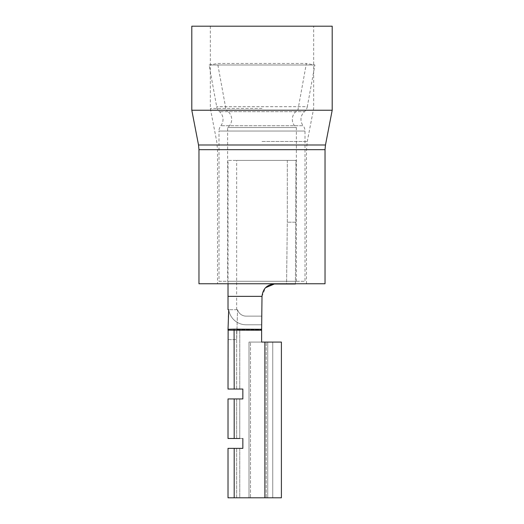 <?xml version="1.0" encoding="UTF-8"?>
<svg xmlns="http://www.w3.org/2000/svg" width="524" height="524" viewBox="0 0 524 524"><rect width="100%" height="100%" fill="white"/><g stroke="black" fill="none" stroke-linecap="round" stroke-linejoin="round"><path stroke-width="0.39" stroke-dasharray="2.62 1.97" d="M236.665 309.704L236.665 296.355L262 296.355L261.627 329.727L262 296.355L236.665 296.355L236.665 160.416L287.303 160.416L287.303 222.209L286.569 283.995L274.36 283.995C267.122 284.506 263.002 288.626 262 296.355L265.517 287.722M228.012 283.753L228.012 160.416L295.962 160.416L236.665 160.416M228.012 296.355L262 296.355C262.878 288.731 266.998 284.611 274.36 283.995L295.418 283.995L295.962 160.416L287.303 160.416L287.303 222.209L286.569 283.995L295.418 283.995L274.36 283.995M237.542 309.704L228.733 309.704C227.776 309.704 227.776 309.704 228.733 309.704A17.574 17.574 0 0 0 246.129 324.782L261.627 324.782L261.627 316.129L246.129 316.129A8.928 8.928 0 0 1 237.562 309.704L228.733 309.704A17.574 17.574 0 0 0 246.129 324.782L261.627 324.782L261.627 316.129L246.129 316.129A8.928 8.928 0 0 1 237.562 309.704L237.542 309.704C236.376 309.704 236.376 309.704 237.542 309.704C236.376 309.704 236.376 309.704 237.542 309.704L236.665 339.611L237.542 309.704M236.665 389.044L236.665 329.727L261.627 329.727L236.665 329.727L236.665 389.044L239.756 389.044L236.665 389.044M261.627 330.225L261.633 329.262L234.077 329.131L228.182 329.275L228.012 329.694L228.012 339.611L228.012 329.753L228.012 330.159L234.195 330.395L261.627 330.225L261.627 342.08L272.755 342.08L249.005 342.08L281.401 342.08L250.505 342.08L281.401 342.08L281.401 497.8L250.505 497.8L250.505 342.08L250.505 497.8L249.005 497.8L249.005 342.08L249.005 497.8L267.744 497.8L267.744 342.08L267.744 497.8L281.401 497.8L249.005 497.8L266.244 497.8L266.244 342.08L266.244 497.8L272.755 497.8L272.755 342.08L272.755 497.8L264.875 497.8L264.875 342.08L261.627 342.08L264.875 342.08L264.875 497.8L264.875 342.08M239.756 389.044L239.756 329.727L239.756 389.044L242.841 389.044L242.841 398.934L228.012 398.934L228.012 438.477L242.841 438.477L242.841 448.367L228.012 448.367L228.012 497.8L264.875 497.8L239.756 497.8L239.756 448.367L236.665 448.367L236.665 497.8L239.756 497.8L236.665 497.8L236.665 448.367L242.841 448.367L242.841 438.477L236.665 438.477L236.665 398.934L242.841 398.934L242.841 389.044L228.012 389.044L228.012 330.159A2.469 2.43 0 0 1 228.182 329.275M261.633 329.262L262 296.355M228.019 329.956L228.392 317.21M228.588 312.559L228.733 309.704M236.665 438.477L236.665 398.934L239.756 398.934L239.756 438.477L236.665 438.477M295.418 283.995L295.962 160.416L228.012 160.416M261.627 329.727L261.627 342.08L261.627 329.727M239.756 448.367L239.756 497.8L264.875 497.8M234.077 329.131L234.195 389.044M228.012 339.611L236.665 339.611L228.012 339.611M296.355 281.277L296.355 127.522L227.645 127.522L296.355 127.522A10.218 10.218 0 0 1 297.868 110.295L306.383 63.456L314.891 65.009L307.313 106.693L216.687 106.693L307.313 106.693A8.653 8.653 0 0 1 304.483 111.678L219.517 111.678L304.483 111.678A10.218 10.218 0 0 0 303.154 125.701L220.846 125.701L303.154 125.701A8.653 8.653 0 0 1 305.007 131.046L305.007 281.277L218.993 281.277L218.993 131.046L305.007 131.046L218.993 131.046A8.653 8.653 0 0 1 220.846 125.701A10.218 10.218 0 0 0 219.517 111.678A8.653 8.653 0 0 1 216.687 106.693L209.109 65.009L314.891 65.009L209.109 65.009L217.617 63.456L306.383 63.456L217.617 63.456L226.132 110.295L297.868 110.295L226.132 110.295A10.218 10.218 0 0 1 227.645 127.522L227.645 281.277L296.355 281.277L227.645 281.277M218.993 281.277L305.007 281.277M262 108.461L210.34 108.461L262 108.461M191.804 26.2L332.196 26.2M198.969 283.753L325.031 283.753M191.804 110.237L332.196 110.237M262 26.2L313.66 26.2L262 26.2M239.756 438.477L239.756 398.934M234.195 438.477L234.195 398.934M234.195 497.8L234.195 448.367M295.962 222.209L287.303 222.209L295.962 222.209M198.969 149.681L325.031 149.681M262 141.467L307.28 141.467L262 141.467M325.476 144.991L198.524 144.991M306.488 283.753L306.488 149.681L307.28 141.467L313.66 108.461L313.66 26.2M210.34 26.2L210.34 108.461L216.72 141.467L217.512 149.681L217.512 283.753"/><path stroke-width="0.79" d="M228.733 309.704C227.776 309.704 227.776 309.704 228.733 309.704L228.012 329.694L228.182 329.275L234.077 329.131L261.633 329.262L262 296.355L228.012 296.355L228.012 283.753M239.756 398.934L242.841 398.934L242.841 389.044L228.012 389.044L228.143 329.334M228.392 317.21L228.588 312.559M261.633 329.262L261.627 330.225L228.012 330.159A2.469 2.43 -0 0 1 228.182 329.275M234.195 398.934L228.012 398.934L228.012 438.477L234.195 438.477L234.195 398.934L242.841 398.934L242.841 389.044L239.756 389.044M239.756 448.367L242.841 448.367L242.841 438.477L242.841 448.367L228.012 448.367L228.012 497.8L281.401 497.8L281.401 342.08L261.627 342.08L261.627 330.225M295.418 283.995L274.36 283.995C266.991 284.617 262.871 288.737 262 296.355M265.517 287.722L274.36 283.995M234.195 438.477L239.756 438.477M234.195 389.044L234.077 329.131M332.196 26.2L191.804 26.2L191.804 110.237L332.196 110.237L332.196 26.2M325.031 283.753L198.969 283.753L198.969 149.681L325.031 149.681L325.031 283.753M234.195 497.8L234.195 448.367M264.875 497.8L264.875 342.08M198.969 149.681L198.524 144.991L325.476 144.991L332.196 110.237M228.012 309.704L228.012 296.355M198.524 144.991L191.804 110.237M325.476 144.991L325.031 149.681"/></g></svg>
